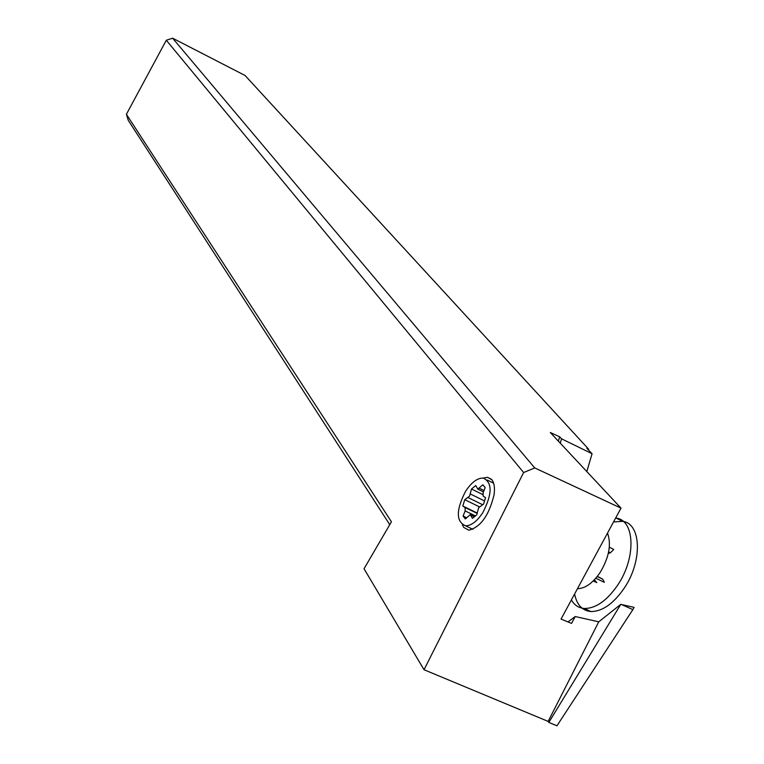 <?xml version="1.0" encoding="UTF-8"?>
<svg xmlns="http://www.w3.org/2000/svg" width="764" height="764" viewBox="0 0 764 764"><rect width="100%" height="100%" fill="white"/><g stroke="black" fill="none" stroke-linecap="round" stroke-linejoin="round"><path stroke-width="1.15" d="M548.829 722.429L556.946 725.8L632.879 609.615L634.091 607.37L620.788 604.343L598.747 621.82L548.151 721.407L548.829 722.429L620.788 604.343M424.02 669.732L523.626 472.534L166.304 40.244L126.404 114.275L391.435 521.802L364.036 568.75L424.02 669.732L548.151 721.407M523.626 472.534L534.724 467.931L621.008 508.127L561.043 619.079L571.539 623.386L575.244 616.538L598.747 621.82M621.008 508.127L550.281 432.5L559.678 436.807L561.569 438.822L560.26 443.168M462.401 524.83L463.729 527.427L468.857 530.206C480.68 527.084 489.075 515.299 494.031 494.852C494.986 487.995 494.27 482.972 491.901 479.782L487.489 477.319L483.22 478.063M586.819 471.569L592.071 453.73L586.857 448.287L588.509 449.06L245.072 75.493L172.616 38.2L534.724 467.931M559.678 436.807L558.369 441.143M592.071 453.73L561.569 438.822M166.304 40.244L172.616 38.2M389.755 524.667L128.285 120.378L126.404 114.275M588.805 450.311L588.509 449.06M575.244 616.538L567.958 621.915M632.879 609.615L621.313 604.448M465.629 491.204C455.927 510.075 455.917 521.621 465.601 525.833C471.283 525.727 477.003 521.363 482.752 512.749C492.35 494.117 492.532 482.561 483.287 478.073C477.443 477.911 471.55 482.285 465.629 491.204M485.56 497.66L483.574 504.078L478.694 507.64L476.736 514.869L472.448 518.364L470.299 514.611L465.333 518.947L463.079 516.034L465.171 510.925L465.075 507.516L462.803 505.997L464.77 499.675L469.564 496.151L471.503 489.027L475.733 485.532L477.834 489.151L482.867 484.768L485.178 487.604L483.087 492.742L483.211 496.151L485.56 497.66M607.514 533.091C611.525 544.216 609.109 557.262 600.275 572.246C592.921 583.028 585.31 588.519 577.46 588.7M571.376 599.969C574.404 605.193 578.73 608.029 584.345 608.469C595.853 608.507 607.036 600.619 617.895 584.813C636.259 557.701 634.865 520.179 616.29 518.154L615.641 518.049M613.521 521.974L622.612 521.325C641.244 523.388 642.725 560.9 624.369 587.955C613.521 603.732 602.318 611.601 590.782 611.534C582.187 610.617 576.791 604.773 574.595 594M609.319 547.234L613.788 549.44L610.36 552.783L608.297 553.451M593.275 580.907L596.799 582.607L594.392 579.771M597.362 576.333L602.777 579.198L604.353 582.349L595.815 578.205M471.503 489.027L482.657 494.509M464.77 499.675L479.334 506.79M462.803 505.997L477.128 512.978M463.079 516.034L466.527 517.706M597.228 576.505L602.777 579.198M610.36 552.783L608.621 551.933M483.994 490.517L479.486 488.301M484.548 500.936L470.443 494.012M468.16 497.622L482.571 504.679M477.051 513.351L465.075 507.516M465.171 510.925L475.447 515.92M471.111 515.251L474.339 516.817M487.489 477.319L491.481 479.295M493.62 483.192L487.231 480.031M622.612 521.325L616.29 518.154M590.782 611.534L584.345 608.469M472.849 529.328L465.601 525.833M483.421 491.911L477.834 489.151M474.53 516.665L470.901 514.907"/></g></svg>
